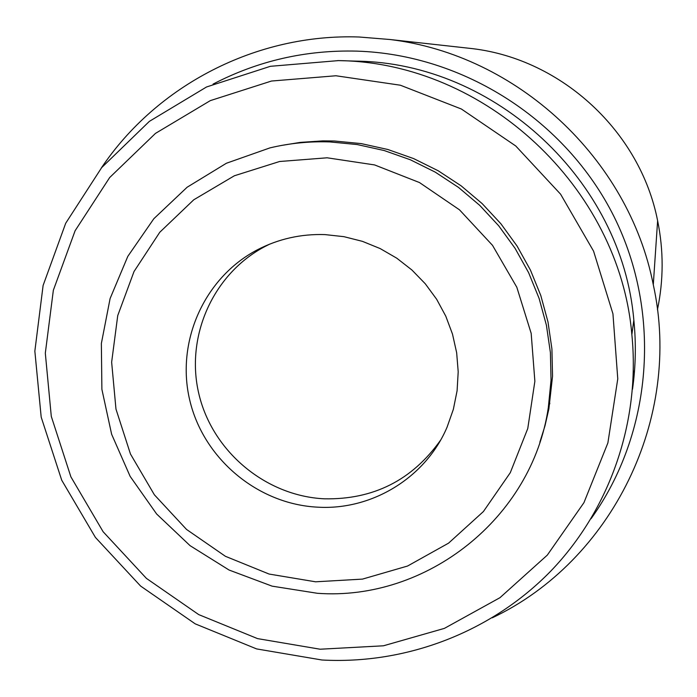 <?xml version="1.0" encoding="UTF-8"?>
<svg xmlns="http://www.w3.org/2000/svg" width="697" height="697" viewBox="0 0 697 697"><rect width="100%" height="100%" fill="white"/><g stroke="black" fill="none" stroke-linecap="round" stroke-linejoin="round"><path stroke-width="1.05" d="M317.597 507.163C371.971 510.483 425.762 477.593 447.082 427.148L453.355 409.339L457.093 390.764L458.199 371.789L456.666 352.778L452.501 334.116L445.784 316.168L436.653 299.274L425.283 283.784L411.901 269.992L396.759 258.178L380.161 248.568L362.44 241.354L343.943 236.675L325.037 234.601C300.982 233.809 278.391 238.897 257.263 249.866C204.134 277.702 175.731 341.809 189.776 400.287C203.568 458.835 257.733 504.192 317.597 507.163M269.87 244.055L265.156 246.416C213.021 273.721 185.123 336.625 198.889 393.997C212.402 451.438 265.54 495.933 324.279 498.817C373.348 499.766 412.101 480.242 440.521 440.26M327.137 157.801L279.593 161.504L234.375 175.766L193.766 199.786L159.77 232.267L134.024 271.525L117.741 315.567L111.642 362.187L115.972 409.095L130.461 454.017L154.368 494.792L186.535 529.441L225.41 556.302L269.112 574.058L315.558 581.803L362.466 579.111L407.562 566.034L448.563 543.155L483.413 511.537L510.291 472.688L527.768 428.524L534.869 381.276L531.175 333.358L516.817 287.242L492.509 245.335L459.489 209.823L419.481 182.553L374.585 164.928L327.137 157.801M317.414 593.295L272.109 586.151L229.086 570.041L190.072 545.664L156.642 514.003L130.13 476.356L111.625 434.24L101.893 389.344L101.361 343.49L110.1 298.543L127.812 256.365L153.837 218.719L187.144 187.223L226.386 163.255L269.957 147.886C289.56 143.225 309.503 141.23 329.786 141.918L357.204 144.558L384.186 150.535L410.315 159.761L435.207 172.107L458.469 187.388L479.745 205.38L498.721 225.811L515.1 248.367L528.631 272.71L539.129 298.473L546.413 325.246L550.403 352.638L551.039 380.222L548.321 407.597C532.229 518.08 426.547 601.267 317.414 593.295M335.945 75.764L271.49 81.035L210.302 100.629L155.466 133.397L109.673 177.543L75.11 230.742L53.347 290.274L45.314 353.179L51.29 416.388L70.894 476.861L103.121 531.733L146.422 578.388L198.723 614.606L257.559 638.618L320.132 649.221L383.437 645.797L444.398 628.38L499.967 597.686L547.311 555.108L583.947 502.659L607.889 442.909L617.769 378.854L612.942 313.807L593.574 251.147L560.606 194.202L515.754 145.978L461.379 109.011L400.366 85.217L335.945 75.764M321.918 659.998L256.609 648.916L195.212 623.85L140.62 586.072L95.411 537.413L61.719 480.189L41.184 417.102L34.85 351.14L43.109 285.456L65.701 223.249L101.666 167.611L149.358 121.374L206.539 86.977L270.392 66.311L338.498 60.604C485.243 62.451 619.424 187.441 631.857 334.621C640.543 421.502 609.971 509.429 550.996 570.878C491.62 632.005 406.429 664.642 321.918 659.998M539.844 442.229L545.002 425.771L548.87 408.921L552.547 376.214L551.919 348.979L547.99 321.944L540.794 295.511L530.443 270.087L517.078 246.058L500.916 223.789L482.185 203.629L461.179 185.864L438.221 170.782L413.652 158.602L387.854 149.498L361.22 143.599L334.151 140.986L322.816 140.881L300.259 142.397L281.701 145.412M591.047 518.707C652.383 433.273 662.211 313.633 614.109 216.793C565.859 120.041 463.479 54.444 356.82 51.125C305.722 49.853 257.803 60.848 213.064 84.102M101.231 168.143C156.869 85.104 256.723 33.386 359.112 37.002L389.919 39.502C517 54.741 628.581 158.393 653.289 284.724C682.738 418.287 611.713 561.207 492.309 617.803M632.51 389.24C635.751 366.326 636.187 343.281 633.834 320.115C622.072 180.95 495.34 62.904 356.533 61.136L337.723 60.587M633.364 372.477L634.549 370.403M657.428 309.756C663.631 280.194 663.692 250.519 657.619 220.731C640.264 131.96 562.2 59.445 472.705 48.668L463.575 47.657M633.834 320.115L631.857 334.621M472.705 48.668L389.919 39.502M657.619 220.731L653.289 284.724M549.863 403.241L548.321 407.597M265.156 246.416L257.263 249.866"/></g></svg>
